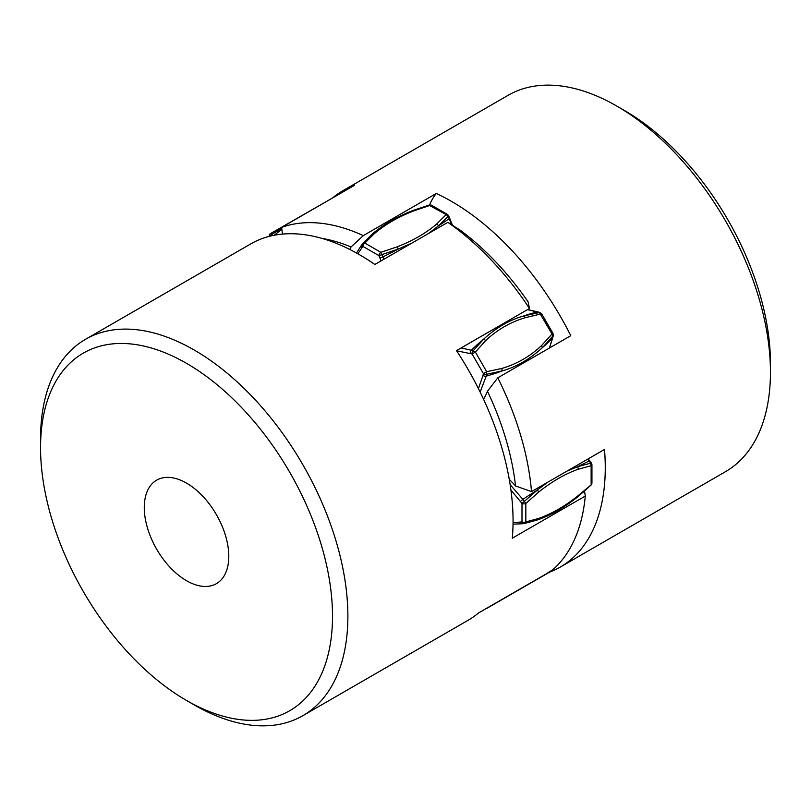 <?xml version="1.0" encoding="UTF-8"?>
<svg xmlns="http://www.w3.org/2000/svg" width="811" height="811" viewBox="0 0 811 811"><rect width="100%" height="100%" fill="white"/><g stroke="black" fill="none" stroke-linecap="round" stroke-linejoin="round"><path stroke-width="1.22" d="M431.503 205.224L429.394 204.97L412.961 210.495L413.934 210.809L430.144 205.365A2.717 1.571 -60 0 1 431.503 205.224L447.52 214.469A2.717 1.571 120 0 0 446.162 214.601L429.11 205.224M428.36 233.588L438.639 225.742L448.24 216.273L448.665 215.767L447.52 214.469M540.156 312.58A2.717 1.865 108 0 0 539.437 312.549L524.007 315.854C509.612 319.909 496.18 327.664 483.711 339.12L473.097 350.849A2.717 1.865 108 0 0 472.083 353.971L475.368 352.075L485.789 340.529C497.184 329.742 510.413 322.109 525.457 317.628L541.667 313.806L538.362 311.992L527.606 309.569M541.667 313.806L552.99 333.412L551.997 333.99L539.437 312.549L527.485 309.63M553.295 335.338L552.899 337.173A2.717 1.865 -168 0 1 552.575 337.812L552.96 335.967L551.997 333.99L541.566 345.537C530.171 356.333 516.952 363.967 501.908 368.437L486.691 371.691L483.407 373.587L483.021 375.422A2.717 1.865 -168 0 0 486.225 376.111A173.848 119.47 12 0 0 502.08 370.941C516.455 366.896 529.887 359.141 542.377 347.676L552.96 335.967A2.717 1.865 12 0 0 553.295 335.338L552.99 333.412M588.228 458.844L591.381 462.969L577.736 466.67L567.305 470.927M591.939 464.612L591.939 483.103A2.717 1.571 180 0 1 591.138 484.208L591.138 465.717A2.717 1.571 0 0 0 591.939 464.612L591.381 462.969M540.673 577.28L525.457 586.069L540.673 577.28A2.717 2.22 -120 0 1 540.673 577.28L552.808 569.717M336.372 195.786L270.327 233.7A2.717 2.22 60 0 0 269.424 236.325M270.185 236.133A2.717 1.196 -50.3 0 1 271.563 234.501L281.782 228.57M374.276 233.71L372.361 234.004L362.76 243.533A2.717 2.169 39.3 0 0 362.74 243.564A2.717 2.169 39.3 0 0 362.922 246.392A2.717 1.571 -60 0 1 364.838 243.067L374.276 233.71C384.921 224.586 398.14 216.953 413.934 210.809M448.665 215.767L449.649 218.118L449.223 218.615L448.24 216.273L446.162 214.601L436.724 223.968C426.079 233.081 412.86 240.715 397.066 246.868L380.856 252.312A2.717 1.571 120 0 0 378.93 255.637L398.343 248.997L411.917 243.077M456.593 350.788L472.083 353.971L483.407 373.587A2.717 1.865 12 0 0 486.62 374.276L502.08 370.941L501.908 368.437M547.861 482.16L537.44 489.935L521.99 503.428A2.717 1.571 0 0 0 525.832 503.428L538.656 492.105C551.875 481.501 565.095 473.867 578.324 469.214L591.138 465.717L590.743 463.091L587.722 459.148M590.743 485.181L578.324 495.531C565.095 506.135 551.875 513.769 538.656 518.432L525.832 521.919A2.717 1.571 180 0 1 521.99 521.919A2.717 2.169 80.7 0 0 524.352 523.49A2.717 2.169 80.7 0 0 524.393 523.48L537.632 519.881C551.186 515.097 564.669 507.321 578.101 496.535L591.107 485.059L591.939 483.103M485.951 608.686A2.717 2.22 60 0 0 486.691 608.443L551.997 570.741L553.153 569.403M333.25 197.377A217.318 125.462 60 0 1 342.941 190.676L508.132 95.303A217.318 125.462 60 0 1 558.15 85.642A217.318 125.462 60 0 1 616.786 106.069A217.318 125.462 60 0 1 770.45 372.219A217.318 125.462 60 0 1 725.439 471.708L560.259 567.071A217.318 125.462 60 0 1 549.605 572.12M770.45 372.219L770.45 363.348A206.45 119.197 -120 0 0 624.47 110.509L616.786 106.069M342.941 190.676A217.318 125.462 60 0 1 354.61 185.253L281.62 227.394L282.471 234.095M560.259 567.071A217.318 125.462 60 0 0 604.499 449.456L531.509 491.598A217.318 125.462 -120 0 0 497.792 377.825L570.782 335.683A217.318 125.462 60 0 0 436.277 193.474L363.287 235.616A217.318 125.462 -120 0 0 319.97 223.157A217.318 125.462 -120 0 0 281.62 227.394M436.277 193.474A103.22 59.598 -120 0 0 429.597 204.919M483.549 399.215A103.22 59.598 -120 0 0 487.462 391.216A206.45 119.197 60 0 1 515.543 485.982A103.22 59.598 -120 0 0 509.247 479.342M497.792 377.825L487.462 391.216M515.543 485.982L531.509 491.598M321.815 238.363A206.45 119.197 60 0 1 351.041 246.98A103.22 59.598 -120 0 0 349.805 249.474M351.041 246.98L363.287 235.616M186.53 700.471L194.214 704.911A217.318 125.462 -120 0 0 302.868 715.677A217.318 125.462 -120 0 0 252.961 397.431A217.318 125.462 -120 0 0 85.561 339.282A217.318 125.462 -120 0 0 40.55 438.761L40.55 447.631A206.45 119.197 60 0 1 242.337 408.369A206.45 119.197 60 0 1 329.712 647.431A206.45 119.197 60 0 1 186.53 700.471A206.45 119.197 60 0 1 130.723 655.45A206.45 119.197 60 0 1 40.55 447.631M202.689 496.15A59.761 34.508 60 0 1 216.405 583.667A59.761 34.508 60 0 1 170.371 567.67A59.761 34.508 60 0 1 156.655 480.163A59.761 34.508 60 0 1 202.689 496.15M447.834 222.346A217.318 125.462 60 0 1 491.131 259.925A217.318 125.462 60 0 1 529.482 308.484L528.083 301.854A206.45 119.197 -120 0 0 460.07 230.101L447.834 222.346L374.844 264.487A217.318 125.462 -120 0 0 250.741 243.908L85.561 339.282M302.868 715.677L468.059 620.303A217.318 125.462 -120 0 0 478.51 612.974L551.5 570.843A217.318 125.462 60 0 0 585.278 496.068L512.288 538.2A217.318 125.462 -120 0 0 456.492 350.626L529.482 308.484M585.278 496.068L584.68 492.115A103.22 59.598 60 0 1 583.464 492.054M451.656 224.748L449.223 218.615A173.848 30.281 -22.8 0 1 438.639 225.742L436.724 223.968M538.382 312.002A2.717 1.865 108 0 0 537.652 311.961A173.848 119.47 108 0 0 524.007 315.854L525.457 317.628M549.402 348.031L552.575 337.812A173.848 119.47 12 0 1 542.377 347.676L541.566 345.537M589.84 460.942L589.202 461.064A173.848 30.281 142.8 0 0 577.736 466.67L578.324 469.214M510.92 490.026L521.99 503.428L521.99 521.919L513.059 522.639M483.021 375.422L478.419 388.591M357.823 253.772L362.922 246.392L378.93 255.637L381.099 260.868M285.979 224.88L270.327 233.7L272.81 235.535M274.27 235.241A173.848 76.65 -50.3 0 1 281.893 229.3M325.91 201.817L336.575 195.664M362.76 243.533L364.838 243.067L380.856 252.312L382.883 256.925L379.923 257.989M362.71 243.594L361.777 244.74A2.717 2.169 39.3 0 0 361.747 244.77L372.361 234.004M356.505 253.032L361.747 244.77A2.717 2.169 39.3 0 0 361.929 247.598M383.846 259.287L382.883 256.925A173.848 30.281 -22.8 0 0 398.343 249.007M398.343 248.997L397.066 246.868M461.145 347.939L471.303 350.271A2.717 1.865 108 0 0 470.299 353.393M485.789 340.529L483.711 339.12A173.848 119.47 108 0 0 471.303 350.271L475.368 352.075L486.691 371.691L486.225 376.111L480.142 392.068M510.129 484.623L522.852 499.363L520.449 501.391M538.656 492.105L537.44 489.935A173.848 30.281 142.8 0 0 522.852 499.363L525.832 503.428L525.832 521.919L524.433 523.47L522.811 523.744A2.717 2.169 -99.3 0 1 520.449 522.172M524.312 523.49L522.852 523.734A2.717 2.169 -99.3 0 1 522.811 523.744L513.039 524.149M537.44 519.932L538.656 518.432M577.736 496.667L578.324 495.531M542.072 576.286L541.566 576.763M449.649 218.118L452.447 225.255M552.899 337.173L549.513 347.97M524.433 523.47L537.632 519.881M412.961 210.495C396.903 216.73 383.421 224.525 372.502 233.862"/></g></svg>
